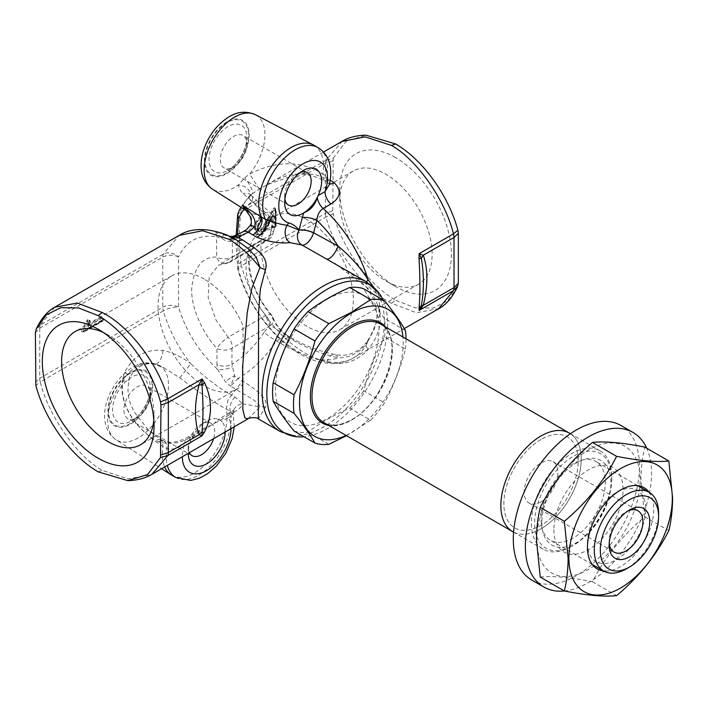 <?xml version="1.0" encoding="UTF-8"?>
<svg xmlns="http://www.w3.org/2000/svg" width="708" height="708" viewBox="0 0 708 708"><rect width="100%" height="100%" fill="white"/><g stroke="black" fill="none" stroke-linecap="round" stroke-linejoin="round"><path stroke-width="0.53" stroke-dasharray="3.54 2.66" d="M153.813 420.021A65.357 37.736 -120 0 0 154.043 414.853A65.357 37.736 -120 0 0 107.828 334.804L98.182 329.238L107.828 334.804A65.357 37.736 -120 0 0 103.235 332.415M204.276 279.12A65.357 37.736 -120 0 0 171.602 275.89A65.357 37.736 -120 0 0 161.583 328.255A65.357 37.736 -120 0 0 204.276 385.851A65.357 37.736 -120 0 0 236.95 389.09A65.357 37.736 -120 0 0 243.048 383.913L243.048 325.83A65.357 37.736 -120 0 0 204.276 279.12M225.171 432.013A26.143 15.089 120 0 0 225.171 431.791A26.143 15.089 120 0 0 221.754 421.402L220.117 420.03L217.586 419.959L213.55 424.021L190.744 437.19C180.584 443.35 169.885 444.881 158.627 441.792L155.008 439.845C135.272 428.358 114.138 399.206 124.679 372.461C132.874 356.257 145.609 348.902 162.893 350.398C172.336 352.407 181.593 356.788 190.664 363.549C178 347.301 168.885 329.751 163.3 310.909L40.285 381.939C48.41 415.623 76.747 456.067 102.209 470.324L128.148 478.891L151.264 474.679M248.039 418.817L259.986 406.967L242.711 403.808C241.711 406.684 238.968 409.392 234.481 411.941A11.363 6.567 -120 0 0 230.905 412.268L230.905 412.268A11.363 6.567 -120 0 0 228.551 417.472L233.215 415.224L233.171 411.906A11.363 10.054 -170.2 0 0 233.215 415.224L230.233 411.295L226.233 409.091C211.497 400.684 195.992 390.241 179.717 377.771L164.522 368.169L153.202 363.664C147.246 362.708 141.582 363.824 136.219 366.992C130.732 370.08 126.325 374.789 122.98 381.116C118.094 409.711 143.37 434.084 162.893 446.412L166.929 448.624C173.38 450.031 179.345 448.058 184.823 442.721L191.62 438.801A26.143 15.089 120 0 0 188.204 453.138A26.143 15.089 120 0 0 188.204 453.359M189.363 452.695A18.753 10.832 -60 0 1 188.204 447.102A18.753 10.832 -60 0 1 201.461 424.136A18.753 10.832 -60 0 1 210.842 423.207A18.753 10.832 -60 0 1 214.728 431.791A18.753 10.832 -60 0 1 213.568 438.721M188.204 447.102L188.204 453.138M150.423 394.666A18.753 10.832 -60 0 1 137.166 417.64L137.166 417.64A18.753 10.832 -60 0 1 127.785 418.57A18.753 10.832 -60 0 1 123.9 409.985A18.753 10.832 -60 0 1 137.166 387.011A18.753 10.832 -60 0 1 146.538 386.081A18.753 10.832 -60 0 1 150.423 394.666L150.423 388.143A26.754 15.443 -60 0 1 131.511 420.906A26.754 15.443 -60 0 1 112.59 409.985A26.754 15.443 -60 0 1 131.511 377.214A26.754 15.443 -60 0 1 150.423 388.143C150.928 398.94 141.113 415.941 131.511 420.906L137.166 417.64M88.509 325.733A1.133 0.655 -60 0 0 89.075 325.68L102.2 318.104L101.394 317.175A1.708 0.982 -60 0 1 102.607 317.874L102.607 318.334A1.133 0.655 120 0 0 102.368 317.812A1.133 0.655 120 0 0 101.802 317.874L89.075 325.68A1.133 0.655 60 0 1 89.881 327.069A2.274 1.31 -60 0 1 88.27 326.14A2.274 1.31 -60 0 1 88.58 324.875L88.429 324.583A1.133 0.655 -60 0 0 88.27 325.22A1.133 0.655 -60 0 0 88.509 325.733L88.81 324.884M246.933 210.984A44.825 25.877 120 0 0 248.313 211.966A44.825 25.877 120 0 0 265.739 212.71A11.363 7.407 -51.6 0 1 271.12 213.595A11.363 7.407 -51.6 0 1 272.722 221.675L270.916 229.613A11.363 8.832 -90.7 0 1 265.766 240.8L227.967 262.624L218.445 265.243L209.214 277.094L208.152 297.643L215.984 319.998L228.153 337.229L265.951 315.414L271.014 314.272L271.252 315.272C274.439 323.662 280.279 331.114 288.784 337.619L287.023 335.371L276.456 340.92A86.385 49.879 -60 0 1 238.437 378.196A86.385 49.879 -60 0 1 237.897 378.506L242.517 380.939C254.128 388.294 269.491 398.746 265.465 407.277L258.349 418.906M330.707 180.584L315.502 174.646L299.997 173.141L266.474 184.983L252.623 193.452L251.048 194.62L248.605 198.426L272.722 221.675A11.363 4.16 -166.1 0 1 275.093 225.215A11.363 4.16 -166.1 0 1 272.093 227.135A11.363 7.611 69.6 0 0 265.739 212.71L243.154 193.665L240.986 191.381L238.154 185.062L244.747 177.832L249.65 174.026C276.651 160.353 301.042 160.353 322.821 174.018A45.799 26.444 120 0 0 313.98 145.264M270.465 325.53L270.12 325.591A10.797 6.222 60.3 0 0 265.951 315.414A51.153 29.532 60 0 1 256.632 243.198A51.153 29.532 60 0 1 265.766 240.8A11.363 6.567 -120 0 0 267.801 240.269A11.363 11.363 0 0 0 273.164 233.091A11.363 4.221 -166.4 0 0 270.916 229.613A58.631 33.851 -120 0 0 248.304 259.411A58.631 33.851 -120 0 0 271.252 315.272A10.797 7.567 160 0 1 273.058 317.75A10.797 7.567 160 0 1 270.465 325.53L286.793 335.22L288.784 337.619L293.377 340.389C307.21 348.221 322.096 354.027 338.052 357.797A89.164 51.48 60 0 1 297.617 351.398A89.164 51.48 60 0 1 238.791 270.828A11.363 3.761 164.4 0 1 237.968 269.872A11.363 3.761 164.4 0 1 241.41 265.819A96.642 55.799 -120 0 0 305.175 353.142A96.642 55.799 -120 0 0 353.496 357.929A96.642 55.799 -120 0 0 368.054 341.433L380.063 314.299L379.169 300.183L373.612 287.094M439.031 308.538L416.428 312.741L391.542 303.281C364.567 289.899 334.557 250.42 325.946 217.011A11.363 6.567 60 0 1 325.406 213.365A11.363 6.522 -120.3 0 0 325.972 216.993L241.41 265.819A11.363 6.567 -120 0 1 240.87 262.164L325.414 213.356L325.414 163.247A11.363 6.567 60 0 1 325.946 160.229L325.972 160.212A11.363 6.602 -119.7 0 0 325.414 163.247L240.87 212.055C238.923 229.888 238.923 246.588 240.87 262.164A11.363 7.363 173.1 0 0 237.631 268.173L236.074 242.933L236.215 234.852M284.864 199.16A18.753 10.832 -60 0 1 284.651 196.523L284.651 202.559M246.871 144.087A18.753 10.832 -60 0 1 233.613 167.061L233.613 167.061A18.753 10.832 -60 0 1 224.232 167.991A18.753 10.832 -60 0 1 220.347 159.406A18.753 10.832 -60 0 1 233.613 136.432A18.753 10.832 -60 0 1 242.986 135.502A18.753 10.832 -60 0 1 246.871 144.087L246.871 137.564A26.754 15.443 -60 0 1 227.958 170.327A26.754 15.443 -60 0 1 209.037 159.406A26.754 15.443 -60 0 1 227.958 126.644A26.754 15.443 -60 0 1 246.871 137.564C247.375 148.361 237.561 165.362 227.958 170.327L233.613 167.061M284.651 196.523A18.753 10.832 -60 0 1 297.909 173.557A18.753 10.832 -60 0 1 300.307 172.425M329.636 183.77A11.363 6.275 -56.9 0 1 328.494 183.284L325.016 181.151L323.299 179.204L322.821 174.018L326.822 176.442L329.53 184.257L328.494 183.284A11.363 6.275 -56.9 0 1 326.822 176.442A45.799 26.444 120 0 0 317.998 147.583M395.56 157.548A78.995 45.613 -120 0 0 339.707 189.797A78.995 45.613 -120 0 0 395.56 286.545L395.56 286.545A78.995 45.613 -120 0 0 451.421 254.296A78.995 45.613 -120 0 0 395.56 157.548M385.922 280.979L395.56 286.545L385.922 280.979A65.357 37.736 60 0 1 339.707 200.939A65.357 37.736 60 0 1 353.239 171.017A65.357 37.736 60 0 1 385.922 174.257A65.357 37.736 60 0 1 428.614 231.843A65.357 37.736 60 0 1 418.596 284.218A65.357 37.736 60 0 1 385.922 280.979M307.157 219.728A65.357 37.736 -120 0 0 274.474 216.489A65.357 37.736 -120 0 0 264.456 268.863A65.357 37.736 -120 0 0 307.157 326.459A65.357 37.736 -120 0 0 339.831 329.689A65.357 37.736 -120 0 0 349.849 277.324A65.357 37.736 -120 0 0 307.157 219.728M382.975 299.882A85.411 49.312 -60 0 1 327.246 428.676A85.411 49.312 -60 0 1 303.962 436.73M171.734 475.165A45.799 26.444 120 0 0 194.629 472.9A45.799 26.444 120 0 0 226.233 409.091L228.011 399.94L231.551 395.179L235.021 397.144L242.711 403.808A11.363 10.054 -170.2 0 0 233.171 411.906L233.835 410.127L217.586 419.959M124.679 372.461A11.363 4.974 18.5 0 1 129.484 378.815C126.405 390.63 128.219 401.985 134.918 412.879L147.583 428.924C150.795 432.225 155.202 435.694 160.804 439.349L162.415 441.226L162.893 446.412A45.799 26.444 120 0 0 164.654 466.961M190.744 437.19A11.363 6.567 -120 0 0 187.178 437.517L187.178 437.517A11.363 6.567 -120 0 0 184.823 442.721A34.435 19.877 -60 0 0 182.337 456.749M158.627 441.792A11.363 6.823 -63.2 0 1 164.176 441.155L164.176 441.155A11.363 6.823 -63.2 0 1 166.929 448.624A45.799 26.444 120 0 0 167.327 465.413M235.021 397.144A11.363 7.018 117.7 0 0 230.233 411.295A45.799 26.444 120 0 1 198.647 475.218A45.799 26.444 120 0 1 175.752 477.484M327.246 299.183A73.181 42.25 -60 0 1 378.992 329.061A73.181 42.25 -60 0 1 327.246 418.694A73.181 42.25 -60 0 1 275.5 388.816A73.181 42.25 -60 0 1 327.246 299.183M286.855 335.256L280.819 329.769C276.58 324.68 276.253 324.529 273.058 317.75L271.014 314.272C260.066 301.219 253.154 287.05 250.26 271.748C246.773 253.137 254.181 243.357 256.632 243.198L218.445 265.243L224.666 263.615A11.363 11.363 0 0 0 230.003 262.093A11.363 6.567 -120 0 1 227.967 262.624A11.363 8.62 -91.8 0 1 224.666 263.615A11.363 8.62 -91.8 0 1 216.559 257.048L216.559 236.64A11.363 6.567 -0 0 0 222.011 238.269L215.683 231.41L231.472 237.047M54.72 307.245L40.259 325.167L163.3 254.128A11.363 8.399 -157 0 1 178.549 256.995C185.85 241.092 198.523 234.313 216.559 236.64L215.683 231.41L235.746 239.596L247.782 248.313M229.914 236.295L223.17 234.083L223.746 234.313L222.011 238.269C224.994 240.853 228.073 241.835 231.242 241.207A10.797 5.319 65.6 0 1 233.366 236.313L233.366 236.313M247.083 211.188L248.313 211.966L246.207 210.028L251.473 217.683L251.588 226.985C248.004 232.074 243.994 235.516 239.578 237.304A75.588 43.639 120 0 0 232.357 240.667A10.797 6.416 61.5 0 1 234.826 235.587M244.056 209.267A89.164 51.48 60 0 1 252.198 201.877A11.363 7.868 136.3 0 0 250.889 195.045L271.12 213.595A11.363 11.363 0 0 1 275.093 225.215L273.164 233.091A11.363 4.221 -166.4 0 1 270.155 235.065A11.363 6.567 -120 0 1 267.801 240.269L230.003 262.093A11.363 6.567 -120 0 0 232.357 256.889L232.357 240.667L231.242 241.207M239.578 237.304A10.797 7.177 68.9 0 1 243.34 231.64M391.542 303.281L395.56 300.157C368.461 284.563 342.601 248.835 333.238 213.878L332.778 210.727L325.414 213.356M333.238 213.878L325.972 216.993M457.403 287.006L447.438 300.935L432.951 308.104L415.18 307.865L395.56 300.157M332.778 210.727L333.238 158.256L325.972 160.212M332.778 160.866L325.414 163.247M333.238 158.256L346.203 141.202L365.983 135.166M238.41 212.356A11.363 8.487 -157.5 0 1 241.41 209.028L325.946 160.229L342.477 141.113M260.898 231.074L258.933 231.224L257.632 227.728L259.349 231.463L261.296 231.304L260.509 230.366L260.951 231.038L268.013 219.294L267.288 218.967L268.421 219.498L274.049 209.763L273.642 209.533L268.022 219.268M260.535 230.357L267.279 218.984M274.607 227.578L275.571 227.02A1.133 0.655 -120 0 1 275.005 226.958L274.031 227.525A1.133 0.655 -120 0 0 274.607 227.578A1.133 0.655 -120 0 0 274.837 227.056L275.81 226.498L275.81 210.285L269.898 220.091L268.421 219.498M275.571 227.02A1.133 0.655 -120 0 0 275.81 226.498A1.133 0.655 180 0 0 276.138 226.038L276.138 209.816A1.133 0.655 180 0 1 275.81 210.285M275.403 208.656L275.403 224.879A1.708 0.982 -60 0 1 274.2 226.958L274.607 226.728A1.133 0.655 120 0 0 275.403 225.339L275.403 209.126A1.133 0.655 120 0 0 275.173 208.603A1.133 0.655 120 0 0 274.439 208.772L273.952 208.134A1.708 0.982 -60 0 1 275.403 208.656L275.81 209.356A1.133 0.655 180 0 1 276.138 209.816M275.81 209.356L275.81 225.569L275.244 225.109L274.315 226.702M275.81 225.569A1.133 0.655 180 0 1 276.138 226.038M267.288 218.967L273.076 208.975L273.642 209.533M274.049 209.763L275.182 210.878M269.872 220.144C268.111 225.117 265.544 229.286 262.181 232.649A1.133 0.637 -121.5 0 0 261.349 231.277L268.412 219.524L269.872 220.144A2.274 1.31 120 0 0 269.898 220.091M261.571 220.542A1.133 0.513 51.2 0 1 261.482 220.958C259.11 223.639 258.075 226.118 258.367 228.392A1.133 0.646 0.9 0 1 258.031 228.834C257.933 225.755 259.11 222.985 261.571 220.542L261.464 219.241C258.5 222.268 257.119 225.64 257.323 229.357C257.163 233.596 258.739 235.189 262.066 234.136C265.42 231.109 267.951 227.188 269.651 222.383L269.5 222.073C267.668 227.25 264.925 231.428 261.261 234.596L257.756 234.932L255.712 229.348C255.526 225.153 257.11 221.365 260.482 217.976A1.133 0.655 120 0 1 261.225 217.79A1.133 0.655 120 0 1 261.464 218.232L261.057 217.993A1.133 0.655 120 0 0 260.827 217.56A1.133 0.655 120 0 0 260.084 217.737L259.588 217.108A1.708 0.982 -60 0 1 261.057 217.489L261.163 219.294A1.133 0.655 120 0 1 260.517 220.666L257.464 227.463L260.517 220.666L260.925 220.896L258.031 227.923L257.632 227.259C257.526 229.87 258.491 230.905 260.509 230.366M261.296 231.304A1.133 0.681 -118.4 0 1 262.075 232.711C259.34 233.605 257.986 232.33 258.031 228.905A1.133 0.673 -1 0 0 258.367 228.427C258.482 230.472 258.809 231.481 259.349 231.463L258.96 231.233M258.367 228.427A1.133 0.673 -1 0 0 258.031 227.958M261.482 220.958A1.133 0.513 51.2 0 1 260.925 220.896M258.367 228.392A1.133 0.646 0.9 0 0 258.031 227.923M274.2 226.958L273.633 227.286A1.133 0.655 120 0 1 273.067 227.348A1.133 0.655 120 0 1 272.828 226.826L273.235 227.056A1.133 0.655 -0 0 0 274.837 227.056L274.837 216.737A1.133 0.655 -0 0 1 273.235 216.737L272.828 226.826L272.022 226.826L272.022 216.506L272.828 216.506M272.022 216.506L271.306 216.639L268.916 221.684L269.651 222.383L271.784 217.011A1.133 0.655 -60 0 1 272.996 216.214A1.133 0.655 -60 0 1 273.235 216.737L273.235 227.056M271.306 216.639L269.102 221.834C267.27 227.02 264.518 231.197 260.863 234.366L260.456 234.596C256.385 236.038 254.402 234.215 254.508 229.118C254.322 224.693 256.013 220.692 259.588 217.108M257.323 229.357L255.314 229.118L257.349 234.693L260.579 234.339L263.332 231.879L271.191 216.63M271.784 217.011L272.173 217.312L269.881 222.383C265.5 232.321 264.111 232.808 261.836 234.649L257.358 234.693L262.066 234.136M269.031 221.684C267.128 227.056 264.27 231.357 260.456 234.596M269.651 222.383L271.952 217.294A2.274 1.31 -60 0 1 273.739 215.613A2.274 1.31 -60 0 1 274.837 216.737M261.464 219.241A1.133 0.496 -130.1 0 0 260.482 217.976L260.084 217.737C256.721 221.108 255.137 224.896 255.314 229.118L254.508 229.118M273.076 208.975A1.708 0.982 -60 0 1 273.138 208.913L273.952 208.134M270.12 325.591L231.967 348.274A10.797 6.23 180 0 1 216.967 348.424C219.524 344.256 223.259 340.521 228.153 337.229A10.797 6.23 60 0 1 232.357 347.531M368.204 288.483A11.363 5.823 141.1 0 1 366.602 287.413L359.036 279.749L349.69 272.713L334.919 263.615L368.204 288.483C384.17 308.945 384.17 329.282 368.204 349.504C356.451 361.894 342.645 366.063 326.777 362C310.493 357.841 295.183 351.681 280.828 343.539L276.456 340.92A10.797 1 33.8 0 1 264.066 332.353L269.182 326.273A10.797 6.23 60 0 0 264.987 315.972M248.605 198.426A11.363 8.434 -172 0 0 250.074 195.196L249.968 193.877L250.88 195.036A11.363 7.868 136.3 0 0 250.88 195.036A11.363 7.868 136.3 0 0 243.154 193.665M240.853 207.232L250.074 195.169A11.363 8.434 -172 0 0 250.074 195.169A11.363 8.434 -172 0 0 238.154 185.062A43.011 24.833 -60 0 1 234.534 187.399A43.011 24.833 -60 0 1 212.506 189.204M237.614 215.498A11.363 5.655 -173.9 0 1 240.87 212.055A11.363 6.567 -120 0 1 241.41 209.028A96.642 55.799 -120 0 1 252.623 193.452A11.363 2.168 -122.2 0 0 244.747 177.832M325.016 181.151L330.185 180.867M259.34 189.257L249.65 174.026A43.011 24.833 -60 0 0 255.499 114.74M297.909 173.557L303.13 170.54M237.401 235.136L238.791 270.828A11.363 7.363 173.1 0 1 237.631 268.173A11.363 11.363 0 0 0 237.968 269.872C247.287 303.944 272.226 338.265 299.493 353.708C310.343 360.018 321.131 363.266 331.848 363.443C339.716 363.505 346.929 361.664 353.496 357.929L404.312 328.592M326.777 362A11.363 6.284 -77.1 0 1 334.796 354.531A11.363 6.284 -77.1 0 1 338.052 357.797C350.301 357.912 360.301 352.46 368.054 341.433A11.363 5.222 -142.6 0 0 366.417 342.442C371.797 334.468 374.629 329.273 374.904 326.848C376.081 323.857 376.771 319.733 376.983 314.476L374.169 300.112L366.602 287.413A11.363 5.823 141.1 0 1 366.682 281.961M280.828 343.539A11.363 6.567 -60 0 1 291.51 338.079C304.236 345.398 318.671 350.876 334.796 354.531L334.796 354.531C344.814 356.239 348.009 354.575 352.035 353.363C356.69 351.106 358.69 351.274 366.417 342.442A11.363 5.222 -142.6 0 0 368.204 349.504M231.967 348.274L231.967 364.284A10.797 6.23 180 0 1 216.967 364.434L216.967 348.424C204.816 335.796 191.452 310.927 191.611 289.333C193.7 267.482 202.019 256.73 216.559 257.048A11.363 6.567 0 0 0 232.357 256.889L270.155 235.065L272.093 227.135A56.18 32.435 -60 0 1 251.588 226.985A10.797 1.239 34.7 0 1 250.349 225.25M264.066 332.353A75.588 43.639 120 0 1 231.967 364.284L234.658 375.798L230.56 386.214L225.569 381.904L217.489 369.24L216.967 364.434M265.465 407.277A11.363 9.708 46.1 0 0 259.986 406.967C259.155 401.533 245.694 395.745 235.746 389.037L230.56 386.214L237.897 378.506A10.797 6.292 60.4 0 1 234.658 375.798A10.797 3.779 144.4 0 0 225.569 381.904M179.717 377.771A11.363 0.451 126.8 0 0 190.664 363.549C204.24 376.904 217.869 387.444 231.551 395.179L242.517 380.939M238.154 240.941L234.808 238.782M35.4 332.565L39.736 328.185A11.363 6.522 59.7 0 1 40.259 325.167A11.363 6.567 -120 0 0 39.745 328.176L39.736 378.293L162.76 307.263A11.363 6.567 180 0 1 178.549 307.104A11.363 3.841 163.8 0 0 163.3 310.909A11.363 6.567 60 0 1 162.76 307.263L162.76 257.154A11.363 6.567 60 0 1 163.3 254.128L179.213 235.366M87.836 324.193L89.19 320.874L87.836 324.193L88.27 324.751L101.394 317.175M89.19 320.874L87.951 324.202M83.323 329.804L87.712 321.609L89.226 322.096L84.517 330.857L83.323 329.804M103.341 320.149L103.341 319.034A1.133 0.655 180 0 0 103.005 318.565L103.005 319.689A1.133 0.655 180 0 1 103.341 320.149A1.133 0.655 180 0 1 103.005 320.609L103.005 319.494L89.881 327.069M103.341 319.034A1.133 0.655 180 0 1 103.005 319.494A1.133 0.655 60 0 0 102.2 318.104M88.677 325.45L88.27 324.751M84.517 330.857L103.005 320.609A1.133 0.655 -120 0 1 102.775 321.131A1.133 0.655 -120 0 1 102.2 321.078L83.314 331.521L102.2 321.078M88.58 324.875L89.863 321.733L89.226 322.096M83.146 331.804A1.133 1.133 0 0 0 84.287 331.804A1.133 0.655 -120 0 1 83.712 331.751A1.133 0.655 120 0 1 83.146 331.804A1.133 0.655 120 0 1 82.916 331.282A1.133 0.655 -0 0 0 84.517 331.282A1.133 0.655 -120 0 1 84.287 331.804L102.775 321.131M102.607 317.874L102.607 318.989A1.708 0.982 -60 0 1 101.394 321.078L101.802 320.848M101.394 321.078L83.314 331.521M82.916 331.751A1.708 0.982 -60 0 1 81.703 331.052L81.703 330.618A1.708 0.982 -60 0 1 82.323 329.052L86.553 321.131L87.314 321.379A1.133 0.655 120 0 1 88.022 320.467L87.624 319.777L88.252 319.405A1.708 0.982 -60 0 1 89.323 320.83M35.4 382.417L39.736 378.293A11.363 6.567 -120 0 0 40.285 381.939L35.86 385.568M39.745 328.176L162.76 257.154A11.363 6.567 180 0 1 178.549 256.995L178.549 307.104C186.018 331.344 198.992 352.053 217.489 369.24A10.797 4.487 -11.9 0 0 232.197 366.7M162.893 350.398A11.363 5.567 103.1 0 1 154.344 364.222L154.344 364.222A11.363 5.567 103.1 0 1 153.202 363.664A43.011 24.833 -60 0 1 159.052 365.319A43.011 24.833 -60 0 1 166.327 399.595A43.011 24.833 -60 0 1 138.087 437.978A43.011 24.833 -60 0 1 116.059 439.783A43.011 24.833 -60 0 1 122.98 381.116A11.363 4.974 18.5 0 0 129.484 378.824A11.363 4.974 18.5 0 1 129.484 378.824C133.901 367.576 145.335 361.797 154.344 364.222L164.522 368.169L159.052 365.319C149.866 361.452 141.078 362.124 132.688 367.337C108.944 381.161 92.35 422.977 116.059 439.783L161.583 468.731M160.804 439.349L155.008 439.836M201.461 424.136L206.683 421.118A26.143 15.089 120 0 0 191.62 438.801L200.497 429.827L187.178 437.517C178.142 442.155 170.478 443.367 164.176 441.155L160.698 439.279M231.038 428.632A34.435 19.877 -60 0 0 228.551 417.472L221.754 421.402A26.143 15.089 120 0 0 219.754 419.826A26.143 15.089 120 0 0 206.683 421.118M211.674 425.11L200.497 429.827M98.182 471.847L102.209 470.324M40.259 325.167L35.86 329.946M89.766 321.29A1.133 0.655 120 0 0 89.624 320.281A1.133 0.655 120 0 0 89.058 320.335A1.133 0.655 -120 0 1 89.863 321.733L89.766 321.29M346.097 435.447A73.313 42.33 120 0 0 351.363 432.721A73.313 42.33 120 0 0 402.932 337.008M294.05 431.004A79.562 45.94 120 0 0 307.971 432.243C319.919 423.119 333.84 415.074 349.734 408.135L370.629 420.198L346.548 435.703M541.036 528.77A56.835 32.816 -60 0 1 512.619 531.584A56.835 32.816 -60 0 0 541.036 528.77A56.835 32.816 -60 0 0 578.162 478.688A56.835 32.816 -60 0 0 569.453 433.154A56.835 32.816 -60 0 1 578.162 478.688A56.835 32.816 -60 0 1 541.036 528.77M541.036 439.447A52.569 30.355 120 0 0 503.866 503.83A52.569 30.355 120 0 0 541.036 525.292A52.569 30.355 120 0 0 578.215 460.908A52.569 30.355 120 0 0 541.036 439.447A52.569 30.355 -60 0 1 578.215 460.908A52.569 30.355 -60 0 1 541.036 525.292A52.569 30.355 -60 0 1 503.866 503.83A52.569 30.355 -60 0 1 541.036 439.447M328.866 444.305L307.971 432.243M370.629 420.198A79.562 45.94 120 0 0 384.55 402.879L363.655 390.816C368.682 371.762 375.638 353.823 384.541 336.999L405.436 349.062C400.409 368.116 393.453 386.055 384.55 402.879M349.734 408.135A79.562 45.94 120 0 0 363.655 390.816M405.436 349.062A79.562 45.94 120 0 0 406.011 338.787M384.541 336.999A79.562 45.94 120 0 0 384.541 318.432C375.638 307.414 368.682 297.51 363.655 288.731M405.436 330.503L384.541 318.432M573.188 538.053A45.462 26.249 -60 0 1 550.452 540.301A45.462 26.249 -60 0 1 543.487 503.875A45.462 26.249 -60 0 1 573.188 463.811A45.462 26.249 -60 0 1 595.924 461.554A45.462 26.249 -60 0 1 602.889 497.99A45.462 26.249 -60 0 1 573.188 538.053M627.66 511.096A23.868 13.779 120 0 0 626.031 511.946L629.447 509.981L626.031 511.946A23.868 13.779 120 0 0 609.154 541.186A23.868 13.779 120 0 0 609.234 543.018M541.036 501.857A23.868 13.779 120 0 0 556.63 480.82A23.868 13.779 120 0 0 552.975 461.696A23.868 13.779 120 0 0 541.036 462.882A23.868 13.779 120 0 0 525.442 483.909A23.868 13.779 120 0 0 529.106 503.043A23.868 13.779 120 0 0 541.036 501.857M658.582 513.114A45.462 26.249 -60 0 1 626.438 568.798M571.577 546.408A56.835 32.816 -60 0 1 543.16 549.222A56.835 32.816 -60 0 1 534.452 503.68A56.835 32.816 -60 0 1 571.577 453.598A56.835 32.816 -60 0 1 599.995 450.784A56.835 32.816 -60 0 1 611.765 476.803A56.835 32.816 -60 0 1 571.577 546.408L573.188 545.479A54.56 31.497 120 0 0 611.765 478.652A54.56 31.497 120 0 0 573.188 456.386A54.56 31.497 120 0 0 534.611 523.203A54.56 31.497 120 0 0 573.188 545.479L571.577 546.408M564.391 590.985A89.226 51.516 120 0 0 651.555 473.316A89.226 51.516 120 0 0 646.767 448.261M531.788 580.056A89.226 51.516 120 0 0 600.543 556.152A89.226 51.516 120 0 0 639.492 466.36A89.226 51.516 120 0 0 621.013 425.517M553.895 529.699A48.879 28.223 120 0 0 588.454 549.656A48.879 28.223 120 0 0 623.022 489.794A48.879 28.223 120 0 0 588.454 469.838A48.879 28.223 120 0 0 553.895 529.699M541.841 522.743A48.879 28.223 120 0 0 576.4 542.691A48.879 28.223 120 0 0 610.96 482.829A48.879 28.223 120 0 0 576.4 462.882A48.879 28.223 120 0 0 541.841 522.743M649.068 492.237A46.887 27.072 -60 0 1 653.758 509.167A46.887 27.072 -60 0 1 636.97 552.16A46.887 27.072 -60 0 1 603.605 570.984M587.454 542.806A41.206 23.789 120 0 0 616.588 559.63A41.206 23.789 120 0 0 645.723 509.167A41.206 23.789 120 0 0 616.588 492.343A41.206 23.789 120 0 0 587.454 542.806L587.454 547.452M536.753 539.602A73.128 42.215 -60 0 1 588.454 450.04A73.128 42.215 -60 0 1 640.165 479.891A73.128 42.215 -60 0 1 588.454 569.453A73.128 42.215 -60 0 1 536.753 539.602M540.231 577.055C552.559 575.737 569.975 577.294 592.481 581.719C604.8 557.355 622.217 535.69 644.722 516.734L640.952 479.732C641.041 468.05 642.298 457.164 644.722 447.075M592.481 581.719L616.588 595.64M644.722 516.734L668.83 530.655M234.481 411.941L213.55 424.021M130.334 373.258A30.771 17.762 120 0 0 108.572 410.941A30.771 17.762 120 0 0 130.334 423.508A30.771 17.762 120 0 0 152.087 385.816A30.771 17.762 120 0 0 130.334 373.258M130.334 372.541A31.648 18.275 120 0 0 107.952 411.304A31.648 18.275 120 0 0 130.334 424.225A31.648 18.275 120 0 0 152.716 385.462A31.648 18.275 120 0 0 130.334 372.541M280.032 431.429A86.385 49.879 120 0 0 323.229 427.154A86.385 49.879 120 0 0 379.665 351.026A86.385 49.879 120 0 0 366.417 281.802M226.781 122.679A30.771 17.762 120 0 0 205.019 160.362A30.771 17.762 120 0 0 226.781 172.929A30.771 17.762 120 0 0 248.535 135.237A30.771 17.762 120 0 0 226.781 122.679M226.781 121.962A31.648 18.275 120 0 0 204.4 160.725A31.648 18.275 120 0 0 226.781 173.646A31.648 18.275 120 0 0 249.163 134.883A31.648 18.275 120 0 0 226.781 121.962M275.403 224.879L275.173 208.603M261.163 219.294L261.163 218.79A1.708 0.982 -60 0 1 260.199 220.843M261.057 217.489L261.163 218.79M273.235 227.525A1.708 0.982 -60 0 1 272.022 226.826M272.996 216.214L271.952 217.294M287.032 335.371L291.51 338.079A11.363 6.567 -60 0 1 293.377 340.389M86.553 321.131A1.708 0.982 -60 0 1 87.624 319.777M39.736 378.293A11.363 6.602 -119.7 0 0 40.259 381.957M352.159 419.729A56.835 32.816 120 0 0 389.294 369.647A56.835 32.816 120 0 0 380.577 324.105C405.401 334.185 386.656 401.887 351.593 419.667C340.424 425.791 331.14 426.747 323.742 422.543A56.835 32.816 120 0 0 352.159 419.729M385.488 326.937A57.968 33.471 -60 0 1 387.488 374.355A57.968 33.471 -60 0 1 351.363 420.189A57.968 33.471 -60 0 1 328.654 425.375M171.602 275.89L75.154 331.565M210.842 423.207L146.538 386.081M307.29 172.628L242.986 135.502M339.707 200.939L339.707 189.797M353.239 171.017L274.474 216.489M234.268 426.765L233.233 414.357M418.596 284.218L339.831 329.689M258.924 231.224C257.951 230.578 257.455 229.339 257.464 227.498M260.889 217.772L260.243 220.631C258.641 221.719 257.721 223.993 257.464 227.463M266.474 184.983C278.704 178.035 288.43 174.451 295.652 174.23C306.679 173.433 314.635 176.009 325.122 181.213M288.537 205.108L224.232 167.991M323.529 152.043L266.465 184.992M223.162 234.083L236.879 240.516M246.924 247.588L236.693 240.41M101.518 320.812L83.031 331.486M192.089 455.686L127.785 418.57M236.95 389.09L140.503 444.774M154.043 414.853L154.043 425.986M127.759 480.617L128.52 480.608M90.128 321.653A1.133 1.133 0 0 0 89.624 320.281M592.145 564.373L550.452 540.301M552.975 461.696L637.97 510.769M529.106 503.043L614.101 552.107M609.154 541.186L609.154 545.125M637.616 485.626L595.924 461.554M543.16 549.222L513.592 532.15M611.765 478.652L611.765 476.803M599.995 450.784L570.427 433.712M616.588 492.343L620.606 490.025"/><path stroke-width="1.06" d="M98.182 458.244A78.995 45.613 60 0 1 42.321 361.487A78.995 45.613 60 0 1 98.182 329.238L98.182 329.238A78.995 45.613 60 0 1 154.043 425.986A78.995 45.613 60 0 1 98.182 458.244M103.235 332.415A65.357 37.736 -120 0 0 75.154 331.565A65.357 37.736 -120 0 0 65.136 383.94A65.357 37.736 -120 0 0 107.828 441.535A65.357 37.736 -120 0 0 140.503 444.774A65.357 37.736 -120 0 0 153.813 420.021M373.612 287.094L368.054 279.642C360.337 267.394 350.336 256.207 338.052 246.083L313.573 232.764A11.363 4.098 14.1 0 0 298.944 230.073L287.094 225.233C281.616 224.702 274.385 222.746 265.42 219.347A45.799 26.444 120 0 1 295.094 149.848A45.799 26.444 120 0 1 317.998 147.583L313.98 145.264A45.799 26.444 120 0 0 313.405 144.945A45.799 26.444 120 0 0 291.077 147.529A45.799 26.444 120 0 0 261.402 217.029L242.375 205.205L249.986 216.144C252.552 223.489 250.844 223.914 250.349 225.25L246.552 229.551L243.34 231.64A10.797 7.177 68.9 0 1 248.473 232.295L256.756 237.224C268.89 241.906 279.979 243.711 290.041 242.658L301.829 244.968L366.417 281.802A86.385 49.879 120 0 0 323.229 286.085A86.385 49.879 120 0 0 266.792 362.204A86.385 49.879 120 0 0 280.032 431.429L258.349 418.906L258.579 312.024L260.305 289.333L265.465 269.491A11.363 7.098 -151.3 0 1 259.986 267.456L256.048 256.862L247.809 248.331L234.622 238.676L229.029 239.286C239.968 246.065 250.296 255.446 259.986 267.456L251.818 288.306L247.234 312.635L242.596 366.974L242.871 409.516L244.844 417.959L248.039 418.817L151.928 474.307L167.805 455.563A11.363 6.567 -120 0 0 168.345 452.536L168.336 452.536A11.363 6.602 60.3 0 1 167.778 455.58L202.134 435.739L204.453 432.092C212.497 416.198 212.497 399.666 204.453 382.506L202.134 378.957L201.957 385.17C203.293 402.401 203.293 418.047 201.957 432.101L202.134 435.739L199.063 434.792A11.363 8.956 145.2 0 1 201.957 432.101A11.363 4.929 -147.1 0 0 204.453 432.092M160.964 405.056L160.512 457.536L147.547 474.59L127.759 480.626L98.182 471.847C71.083 456.253 45.215 420.525 35.86 385.568L35.4 332.565L36.347 328.786L46.312 314.848L60.791 307.679L78.561 307.927L98.182 315.626C125.289 331.22 151.149 366.956 160.512 401.914L160.964 405.056L168.345 402.427A11.363 6.567 -120 0 0 167.805 398.772C159.194 365.363 129.175 325.892 102.209 312.502L77.322 303.042L54.72 307.245M151.264 474.679L151.928 474.307C145.423 478.254 137.37 480.36 127.759 480.617M213.568 438.721A18.753 10.832 -60 0 1 201.461 454.757A18.753 10.832 -60 0 1 192.089 455.686A18.753 10.832 -60 0 1 189.363 452.695M188.204 453.359A26.143 15.089 120 0 0 206.683 463.811A26.143 15.089 120 0 0 225.171 432.013M265.465 269.491C269.491 256.101 254.128 247.827 242.517 239.879L237.755 237.375L240.207 236.136A86.385 49.879 -60 0 1 248.473 232.295L254.411 226.861C257.624 217.639 248.154 210.639 242.375 205.205A44.825 25.877 120 0 0 246.933 210.984M252.738 234.906L254.039 234.277L259.986 227.79C262.146 223.551 262.615 219.967 261.402 217.029L265.42 219.347A11.363 6.567 120 0 1 258.057 236.596A11.363 6.567 120 0 1 256.756 237.224M391.542 145.467L365.178 136.856L341.822 141.476C348.318 137.529 356.381 135.423 365.983 135.166L395.56 143.936L391.542 145.467C416.994 159.716 445.332 200.16 453.465 233.852A11.363 6.567 60 0 1 454.005 237.499L458.35 233.366L458.35 283.227L457.403 287.006C452.217 297.714 445.907 305.006 438.473 308.865L404.312 328.592M313.573 232.764L316.874 220.383C317.272 215.046 319.361 211.081 323.149 208.488L330.928 204.001C340.69 197.612 341.805 190.549 334.273 182.788L330.707 180.584M419.048 258.606A11.363 1.159 4.8 0 0 421.366 258.5L419.136 253.668L419.048 258.606C420.198 279.81 420.198 296.333 419.048 308.192L419.136 310.458L423.287 305.343C428.075 285.846 428.075 269.146 423.287 255.234L454.005 237.499L454.014 287.598A11.363 6.522 59.7 0 1 453.492 290.616L438.473 308.865M300.307 172.425A18.753 10.832 -60 0 1 307.29 172.628A18.753 10.832 -60 0 1 311.175 181.213A18.753 10.832 -60 0 1 297.909 204.178A18.753 10.832 -60 0 1 288.537 205.108A18.753 10.832 -60 0 1 284.864 199.16M317.998 147.583C327.202 153.335 331.433 162.982 330.689 176.531L329.521 184.292L324.999 191.62L318.202 195.55A26.143 15.089 120 0 0 321.618 181.213A26.143 15.089 120 0 0 303.13 170.54A26.143 15.089 120 0 0 284.651 202.559A26.143 15.089 120 0 0 303.652 212.922A26.143 15.089 120 0 0 318.202 195.55L317.326 197.621C314.989 205.134 310.431 210.232 303.652 212.922L298.944 230.073C296.218 226.445 292.758 224.029 288.563 222.825A11.363 9.186 105.9 0 1 287.094 225.233A11.363 8.523 92 0 0 290.041 242.658M303.962 436.73A85.411 49.312 -60 0 1 296.572 436.721A85.411 49.312 -60 0 1 268.978 374.222A85.411 49.312 -60 0 1 327.246 289.2A85.411 49.312 -60 0 1 379.276 293.484A85.411 49.312 -60 0 1 382.975 299.882M204.453 382.506A11.363 6.469 143.5 0 1 201.957 385.17A11.363 2.434 -158.9 0 0 199.063 384.692C194.266 404.188 194.266 420.888 199.063 434.792L168.345 452.536L168.336 402.427L199.063 384.692L202.134 378.957L167.778 398.79A11.363 6.522 59.7 0 1 168.336 402.427M164.654 466.961A45.799 26.444 120 0 0 171.177 474.829A45.799 26.444 120 0 0 171.734 475.165L175.752 477.484L190.682 480.466L199.222 478.281L207.471 473.794L216.436 466.006L225.71 453.439L232.1 438.624L234.268 426.765M243.34 231.64L233.366 236.313A10.797 5.319 65.6 0 1 233.374 236.313A10.797 5.319 65.6 0 1 237.755 237.375L231.472 237.047M234.826 235.587A10.797 6.416 61.5 0 1 240.207 236.136M458.35 283.227L454.005 287.607A11.363 6.567 60 0 1 453.465 290.634L457.89 285.837M453.465 290.634L419.136 310.458L421.366 305.431C424.092 290.537 424.092 274.89 421.366 258.5A11.363 8.956 -34.8 0 1 423.287 255.234L419.136 253.668L453.465 233.852L457.89 230.224L458.35 233.366M419.048 308.192A11.363 10.239 -11 0 0 421.366 305.431A11.363 2.434 21.1 0 1 423.287 305.343L454.005 287.607M454.014 237.499A11.363 6.602 -119.7 0 0 453.492 233.835M395.56 143.936C422.667 159.53 448.527 195.266 457.89 230.224M330.928 204.001A11.363 6.567 60 0 1 324.999 191.62A34.435 19.877 -60 0 0 303.13 163.769A34.435 19.877 -60 0 0 280.032 196.355A34.435 19.877 -60 0 0 288.563 222.825M334.273 182.788A11.363 6.275 -56.9 0 1 329.636 183.77M326.777 258.969A11.363 4.08 119.5 0 0 338.052 246.083A89.164 51.48 60 0 0 316.874 220.383A11.363 4.053 14.3 0 0 302.121 217.568M313.529 232.905A11.363 4.115 14.4 0 0 298.944 230.171A11.363 9.231 110.6 0 0 301.829 244.968A11.363 5.319 119.2 0 0 313.529 232.905M330.185 180.867L330.698 180.593M237.401 235.136L238.791 218.436A11.363 8.487 -157.5 0 1 238.41 212.356L240.853 207.232M244.056 209.267A89.164 51.48 60 0 0 238.791 218.436A11.363 5.655 -173.9 0 1 237.614 215.498L237.614 215.498A11.363 11.363 0 0 1 238.41 212.356M366.682 281.961A11.363 5.823 141.1 0 1 368.054 279.642A96.642 55.799 -120 0 0 323.149 208.488A11.363 6.567 60 0 1 317.326 197.621M334.911 263.615L335.388 263.889M250.349 225.25A10.797 1.239 34.7 0 1 254.411 226.861M242.517 239.879L238.154 240.941M234.622 238.676L226.64 234.852C206.957 227.64 191.142 227.808 179.213 235.366L202.612 230.711L229.029 239.286M102.209 312.502L98.182 315.626M160.512 401.914L167.778 398.79M160.964 454.917L168.336 452.536M160.512 457.536L167.778 455.58M402.932 337.008A73.313 42.33 120 0 0 351.363 312.998A73.313 42.33 120 0 0 299.581 399.71A73.313 42.33 120 0 0 346.097 435.447M328.866 323.662L351.212 312.449L370.629 299.546L349.734 287.483C333.84 294.431 319.919 302.466 307.971 311.6L328.866 323.662A79.562 45.94 120 0 0 314.945 340.982L294.05 328.919C285.156 345.734 278.191 363.673 273.173 382.736L294.068 394.799C302.962 377.975 309.927 360.036 314.945 340.982M294.068 394.799A79.562 45.94 120 0 0 294.068 413.357L273.173 401.294C278.191 410.082 285.156 419.986 294.05 431.004L314.945 443.066C309.927 434.278 302.962 424.375 294.068 413.357M314.945 443.066A79.562 45.94 120 0 0 328.866 444.305L346.548 435.703M513.592 532.15L512.619 531.584A56.835 32.816 -60 0 1 503.91 486.042A56.835 32.816 -60 0 1 541.036 435.969A56.835 32.816 -60 0 1 569.453 433.154L380.577 324.105A56.835 32.816 120 0 0 352.159 326.919A56.835 32.816 120 0 0 315.033 377.001A56.835 32.816 120 0 0 323.742 422.543L512.619 531.584A56.835 32.816 -60 0 1 503.91 486.042A56.835 32.816 -60 0 1 541.036 435.969A56.835 32.816 -60 0 1 569.453 433.154L570.427 433.712M406.011 338.787A79.562 45.94 120 0 0 405.436 330.503C400.409 321.715 393.453 311.812 384.55 300.794A79.562 45.94 120 0 0 370.629 299.546M349.734 287.483A79.562 45.94 120 0 1 363.655 288.731L384.55 300.794M307.971 311.6A79.562 45.94 120 0 0 294.05 328.919M273.173 382.736A79.562 45.94 120 0 0 273.173 401.294M626.438 568.798A45.462 26.249 -60 0 1 603.703 571.046A45.462 26.249 -60 0 1 596.729 534.611A45.462 26.249 -60 0 1 626.438 494.547A45.462 26.249 -60 0 1 649.165 492.299A45.462 26.249 -60 0 1 658.582 513.114L658.582 516.592A41.206 23.789 120 0 0 629.447 499.768A41.206 23.789 120 0 0 600.313 550.231A41.206 23.789 120 0 0 629.447 567.055L626.438 568.798L629.447 567.055A41.206 23.789 120 0 0 658.582 516.592M629.447 509.981L629.447 509.981A28.701 16.567 120 0 0 609.154 545.125A28.701 16.567 120 0 0 629.447 556.842A28.701 16.567 120 0 0 649.74 521.699A28.701 16.567 120 0 0 629.447 509.981M609.234 543.018A23.868 13.779 120 0 0 614.101 552.107A23.868 13.779 120 0 0 626.031 550.93A23.868 13.779 120 0 0 641.625 529.894A23.868 13.779 120 0 0 637.97 510.769A23.868 13.779 120 0 0 627.66 511.096M646.767 448.261A89.226 51.516 120 0 0 633.067 432.473A89.226 51.516 120 0 0 564.311 456.377A89.226 51.516 120 0 0 525.363 546.169A89.226 51.516 120 0 0 543.841 587.02A89.226 51.516 120 0 0 564.391 590.985M633.067 432.473L621.013 425.517A89.226 51.516 120 0 0 552.258 449.421A89.226 51.516 120 0 0 513.309 539.213A89.226 51.516 120 0 0 531.788 580.056L543.841 587.02M603.605 570.984A46.887 27.072 -60 0 1 587.454 547.452A46.887 27.072 -60 0 1 620.606 490.025A46.887 27.072 -60 0 1 649.068 492.237M568.905 558.161A73.128 42.215 -60 0 1 620.606 468.599A73.128 42.215 -60 0 1 672.317 498.459A73.128 42.215 -60 0 1 620.606 588.012A73.128 42.215 -60 0 1 568.905 558.161M672.6 497.998L668.83 460.996C656.511 462.315 639.094 460.766 616.588 456.333C604.269 480.705 586.852 502.361 564.347 521.318L568.117 558.329C568.037 569.958 566.781 580.843 564.347 590.976C586.596 595.384 604.013 596.941 616.588 595.64C638.837 577.002 656.254 555.337 668.83 530.655C671.264 520.522 672.52 509.636 672.6 497.998M668.83 460.996L644.722 447.075C622.465 442.668 605.057 441.111 592.481 442.411C570.223 461.05 552.815 482.714 540.231 507.397C537.806 517.486 536.558 528.372 536.469 540.054L540.231 577.055L564.347 590.976M592.481 442.411L616.588 456.333M540.231 507.397L564.347 521.318M247.083 211.188L212.506 189.204A43.011 24.833 -60 0 1 206.586 154.583A43.011 24.833 -60 0 1 234.534 117.165A43.011 24.833 -60 0 1 255.499 114.74L313.405 144.945M167.327 465.413A45.799 26.444 120 0 0 175.752 477.484M231.038 428.632A34.435 19.877 -60 0 1 206.683 470.581A34.435 19.877 -60 0 1 182.337 456.749M328.654 425.375A57.968 33.471 -60 0 1 312.122 381.816A57.968 33.471 -60 0 1 351.363 325.53A57.968 33.471 -60 0 1 385.488 326.937M212.506 189.204C203.559 182.876 201.86 174.416 201.408 170.504C200.612 164.194 201.284 157.592 203.417 150.689C208.373 135.697 216.949 124.387 229.135 116.758C237.525 111.545 246.313 110.873 255.499 114.74M280.032 431.429L296.572 436.721M366.417 281.802L379.276 293.484M233.374 236.313L229.914 236.295M341.822 141.476L323.529 152.043M236.215 234.852L237.614 215.498M258.349 418.906C256.809 416.667 247.269 417.977 248.039 418.817M247.809 248.331L246.924 247.588M161.583 468.731L171.177 474.829M179.213 235.366L55.277 306.918C47.834 310.785 41.524 318.069 36.347 328.786M603.703 571.046L592.145 564.373M649.165 492.299L637.616 485.626"/></g></svg>
